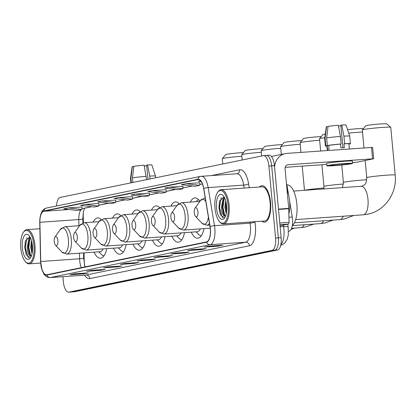 <?xml version="1.0" encoding="UTF-8"?>
<svg xmlns="http://www.w3.org/2000/svg" width="416" height="416" viewBox="0 0 416 416"><rect width="100%" height="100%" fill="white"/><g stroke="black" fill="none" stroke-linecap="round" stroke-linejoin="round"><path stroke-width="0.62" d="M101.234 219.528A20.192 8.211 -94 0 0 97.666 217.911A20.192 8.211 -94 0 0 93.127 222.097M120.682 215.524A20.192 8.211 -94 0 0 117.114 213.912A20.192 8.211 -94 0 0 112.575 218.098M140.13 211.526A20.192 8.211 -94 0 0 136.568 209.914A20.192 8.211 -94 0 0 132.023 214.1M159.583 207.527A20.192 8.211 -94 0 0 156.016 205.91A20.192 8.211 -94 0 0 151.471 210.096M179.031 203.528A20.192 8.211 -94 0 0 175.464 201.911A20.192 8.211 -94 0 0 170.919 206.097M199.909 201.287A20.192 8.211 -94 0 0 194.912 197.912A20.192 8.211 -94 0 0 190.367 202.098M288.87 213.902A19.048 7.748 -94 0 0 289.609 201.027L292.266 217.006A11.43 4.649 86 0 1 292.521 218.967A11.43 4.649 86 0 1 288.985 231.275L288.574 231.364M84.037 252.866L84.209 260.827A15.241 6.198 -94 0 0 84.36 263.479A15.241 6.198 -94 0 0 84.718 266.23M83.538 211.052A15.241 6.198 -94 0 0 83.257 216.232L83.398 222.862M171.839 236.158A20.192 8.211 -94 0 0 178.308 242.195A20.192 8.211 -94 0 0 184.512 232.638M191.287 232.159A20.192 8.211 -94 0 0 197.756 238.196A20.192 8.211 -94 0 0 203.96 228.639M152.391 240.157A20.192 8.211 -94 0 0 158.855 246.194A20.192 8.211 -94 0 0 165.064 236.636M132.938 244.161A20.192 8.211 -94 0 0 139.407 250.198A20.192 8.211 -94 0 0 145.616 240.635M113.49 248.16A20.192 8.211 -94 0 0 119.959 254.197A20.192 8.211 -94 0 0 126.162 244.639M94.042 252.158A20.192 8.211 -94 0 0 100.511 258.196A20.192 8.211 -94 0 0 106.714 248.638M286.447 183.654A11.43 4.649 86 0 1 287.295 187.138L288.543 194.641M62.889 276.687L63.352 281.71A11.43 4.649 -94 0 0 68.744 292.167L74.303 291.777A11.43 4.649 -94 0 0 74.552 291.741L277.597 249.98A11.43 4.649 -94 0 0 281.128 237.666L274.451 165.677A11.43 4.649 -94 0 0 269.058 155.22L266.282 155.418A11.43 4.649 -94 0 0 266.032 155.454M68.744 292.167A11.43 4.649 -94 0 0 68.994 292.131L272.043 250.37A11.43 4.649 -94 0 0 275.574 238.061L268.897 166.072L271.674 165.875A11.43 4.649 -94 0 0 266.282 155.418A11.43 4.649 -94 0 1 271.674 165.875L278.351 237.864L271.674 165.875L274.451 165.677M272.043 250.37L274.82 250.172A11.43 4.649 -94 0 0 278.351 237.864A11.43 4.649 -94 0 1 274.82 250.172L71.77 291.938L274.82 250.172L277.597 249.98M270.556 202.41A18.288 7.436 -94 0 0 261.929 185.682A18.288 7.436 -94 0 0 259.423 187.002A18.288 7.436 -94 0 1 261.929 185.682A18.288 7.436 -94 0 1 270.556 202.41A18.288 7.436 -94 0 1 264.503 222.165A18.288 7.436 -94 0 0 270.556 202.41M210.267 228.784A12.189 4.961 86 0 1 206.497 241.914L46.873 274.742A12.189 4.961 86 0 1 46.608 274.784A12.189 4.961 86 0 1 40.737 261.508L39.9 222.295A12.189 4.961 86 0 1 43.789 211.281L197.912 179.582A12.189 4.961 86 0 1 198.182 179.546A12.189 4.961 86 0 1 203.663 188.609L209.997 226.694A12.189 4.961 86 0 1 210.267 228.784M210.387 228.758A12.496 5.08 -94 0 0 210.111 226.616L203.778 188.531A12.496 5.08 -94 0 0 197.886 179.28L43.763 210.98A12.496 5.08 -94 0 0 39.775 222.264L40.612 261.477A12.496 5.08 -94 0 0 46.904 275.049L206.528 242.216A12.496 5.08 -94 0 0 210.387 228.758M70.34 274.711A3.047 2.782 -101.6 0 1 70.195 274.742A3.047 2.782 -101.6 0 1 69.862 274.789L83.751 273.806L88.338 272.865L74.454 273.848L69.862 274.789M83.694 273.192L83.751 273.806M87.162 271.248A3.047 2.782 -101.6 0 1 87.017 271.284A3.047 2.782 -101.6 0 1 86.684 271.331L100.568 270.348L105.154 269.407L91.27 270.384L86.684 271.331M100.511 269.734L100.568 270.348M103.979 267.79A3.047 2.782 -101.6 0 1 103.834 267.826A3.047 2.782 -101.6 0 1 103.501 267.868L117.39 266.89L121.976 265.949L108.087 266.926L103.501 267.868M117.333 266.276L117.39 266.89M120.796 264.332A3.047 2.782 -101.6 0 1 120.65 264.363A3.047 2.782 -101.6 0 1 120.318 264.41L134.207 263.432L138.793 262.486L124.909 263.468L120.318 264.41M134.15 262.813L134.207 263.432M204.89 247.036A3.047 2.782 -101.6 0 1 204.745 247.068A3.047 2.782 -101.6 0 1 204.412 247.114L218.301 246.132L222.888 245.19L208.998 246.173L204.412 247.114M218.244 245.518L218.301 246.132M188.074 250.494A3.047 2.782 -101.6 0 1 187.928 250.526A3.047 2.782 -101.6 0 1 187.595 250.572L201.479 249.595L206.071 248.648L192.182 249.631L187.595 250.572M201.422 248.976L201.479 249.595M171.252 253.952A3.047 2.782 -101.6 0 1 171.111 253.989A3.047 2.782 -101.6 0 1 170.778 254.036L184.662 253.053L189.249 252.112L175.365 253.089L170.778 254.036M184.605 252.439L184.662 253.053M154.435 257.41A3.047 2.782 -101.6 0 1 154.289 257.447A3.047 2.782 -101.6 0 1 153.956 257.494L167.846 256.511L172.432 255.57L158.543 256.547L153.956 257.494M167.788 255.897L167.846 256.511M137.618 260.874A3.047 2.782 -101.6 0 1 137.472 260.905A3.047 2.782 -101.6 0 1 137.14 260.952L151.024 259.969L155.61 259.028L141.726 260.01L137.14 260.952M150.966 259.355L151.024 259.969M261.841 221.203A18.288 7.436 -94 0 0 264.503 222.165A18.288 7.436 -94 0 1 261.841 221.203M268.897 166.072A11.43 4.649 -94 0 0 263.505 155.615A11.43 4.649 -94 0 0 263.255 155.646L60.211 197.413A11.43 4.649 -94 0 0 56.581 205.988M115.721 200.049L101.972 201.001L97.386 201.942L110.958 203.57L115.544 202.623L115.721 200.028M98.899 203.507L85.155 204.459L80.569 205.405L94.141 207.028L98.727 206.086L98.904 203.492M82.082 206.965L68.333 207.917L63.747 208.863L77.319 210.486L81.905 209.544L82.082 206.95M166.176 189.67L152.428 190.622L147.841 191.568L161.413 193.19L166 192.249L166.176 189.654M182.993 186.212L169.244 187.164L164.658 188.105L178.23 189.732L182.822 188.786L182.993 186.191M199.815 182.754L186.066 183.706L181.48 184.647L195.052 186.274L199.638 185.328L199.815 182.733M200.533 180.726L198.297 181.189L201.162 181.532M132.538 196.591L118.789 197.543L114.202 198.484L127.774 200.112L132.361 199.165L132.538 196.57M135.611 194.08L131.024 195.026L144.596 196.648L149.183 195.707L149.36 193.112L135.611 194.08L149.183 195.707M152.428 190.622L166 192.249M169.244 187.164L182.822 188.786M186.066 183.706L199.638 185.328M118.789 197.543L132.361 199.165M101.972 201.001L115.544 202.623M85.155 204.459L98.727 206.086M68.333 207.917L81.905 209.544M280.025 225.789L288.444 224.058L279.921 224.661M274.596 167.232A15.241 13.9 -101.6 0 1 285.464 153.592A15.241 13.9 -101.6 0 1 287.128 153.364L372.627 147.389L373.682 158.756L288.184 164.731A3.812 3.474 78.4 0 0 287.768 164.788A3.812 3.474 78.4 0 0 285.064 168.766L288.74 208.38A1.903 0.775 86 0 1 288.761 208.712L289.047 222.336A1.903 0.775 86 0 1 288.444 224.058M352.555 162.583L357.313 162.141L373.682 158.756M326.706 164.408L285.184 167.336M348.41 163.966A9.526 0.468 174.7 0 0 349.211 163.696A9.526 0.468 174.7 0 0 341.661 163.935A9.526 0.468 174.7 0 0 331.048 165.188A9.526 0.468 174.7 0 0 330.247 165.459A9.526 0.468 174.7 0 0 337.797 165.22A9.526 0.468 174.7 0 0 348.41 163.966M348.915 143.993L349.991 143.92A12.574 0.619 174.7 0 0 350.418 143.712A12.574 0.619 174.7 0 0 344.625 143.728L343.923 136.152A12.574 0.619 174.7 0 1 349.716 136.131A12.574 0.619 174.7 0 0 349.716 136.131L346.008 125.013A9.906 0.489 174.7 0 0 341.78 125.008L340.839 125.2L342.93 147.737M328.749 145.418L327.34 145.517L326.638 137.94L328.052 126.402A9.906 0.489 174.7 0 1 338.307 125.252L340.449 136.396L341.151 143.972L340.532 144.102A11.05 0.546 174.7 0 0 328.749 145.418L329.098 149.209A11.05 0.546 174.7 0 0 328.182 149.375A11.05 0.546 174.7 0 0 327.569 149.521L327.22 145.735A11.05 0.546 174.7 0 0 326.898 145.896L327.33 150.524M352.628 163.384L352.414 161.106A12.953 0.64 174.7 0 0 342.144 161.434A12.953 0.64 174.7 0 0 327.714 163.14A12.953 0.64 174.7 0 0 326.622 163.504L326.83 165.776A12.953 0.64 174.7 0 0 337.1 165.448A12.953 0.64 174.7 0 0 351.53 163.743A12.953 0.64 174.7 0 0 352.628 163.384A12.953 0.64 174.7 0 0 342.358 163.706A12.953 0.64 174.7 0 0 327.922 165.412A12.953 0.64 174.7 0 0 326.83 165.776M341.151 143.972A12.574 0.619 174.7 0 0 327.34 145.517M328.026 126.61L326.524 126.714L325.109 138.258L325.811 145.834L327.22 145.735M325.811 145.834A12.574 0.619 174.7 0 0 325.385 146.037A12.574 0.619 174.7 0 0 326.929 146.193M340.449 136.396A12.574 0.619 174.7 0 0 326.638 137.94M325.109 138.258A12.574 0.619 174.7 0 0 324.678 138.45A12.574 0.619 174.7 0 0 324.678 138.46L325.385 146.037M326.524 126.714A9.906 0.489 174.7 0 0 326.279 126.844L324.678 138.45M338.468 126.074A7.618 0.374 174.7 0 0 340.896 125.788M349.378 148.97L348.904 143.858A11.05 0.546 174.7 0 0 344.006 143.853L344.625 143.728M340.532 144.102L340.886 147.888A11.05 0.546 174.7 0 1 344.354 147.644L344.006 143.853M343.923 136.152L341.78 125.008M214.978 208.213A16.38 6.661 -94 0 0 219.627 221.702A16.38 6.661 -94 0 0 228.129 205.509A16.38 6.661 -94 0 0 217.563 192.442A16.38 6.661 -94 0 0 214.978 208.213M219.627 221.702L220.23 222.347A17.144 6.973 -94 0 0 223.454 223.917A17.144 6.973 -94 0 0 229.128 205.4A17.144 6.973 -94 0 0 221.042 189.712A17.144 6.973 -94 0 0 218.067 191.719L217.563 192.442M223.454 223.917L264.42 221.021A17.144 6.973 -94 0 0 270.093 202.509A17.144 6.973 -94 0 0 262.007 186.82L221.042 189.712M226.231 213.788L224.864 207.147L225.644 200.658M226.512 212.15L225.732 207.085L226.07 202.353M225.852 216.039L225.228 216.138C223.142 216.034 221.863 213.117 221.395 207.392L223.122 198.754L224.364 197.413M225.498 216.055L224.354 215.181L223.48 213.642L222.264 207.329L222.846 201.51L224.604 197.881M225.051 216.164L225.228 216.138A9.526 3.874 -94 0 0 225.597 216.013M226.6 205.826A12.574 5.112 -94 0 0 223.018 195.458A12.574 5.112 -94 0 0 216.507 207.901A12.574 5.112 -94 0 0 224.604 217.948A12.574 5.112 -94 0 0 226.6 205.826M224.063 196.867L219.539 201.136L218.941 207.631L220.402 214.812L224.572 217.714M289.609 201.027A19.048 7.748 -94 0 0 287.035 190.003M222.992 217.963L222.154 217.178L219.482 207.636L221.208 197.59M224.812 215.665L222.955 207.392L224.214 198.359M226.699 209.976L226.429 204.381M220.475 214.984L219.045 207.667L219.627 200.798M223.746 214.209L222.518 207.423L223.023 200.886M224.146 197.569L224.297 197.278M226.569 211.666L225.992 207.178L226.143 202.712M362.336 129.896L365.773 125.767A10.478 0.52 -5.3 0 1 366.647 125.497A10.478 0.52 -5.3 0 1 378.066 124.14A10.478 0.52 -5.3 0 1 386.61 123.833L390.749 127.26A14.284 0.707 174.7 0 0 379.096 127.681A14.284 0.707 174.7 0 0 363.527 129.532A14.284 0.707 174.7 0 0 362.336 129.896A14.284 0.707 174.7 0 0 362.32 129.932L363.99 147.94M194.256 212.664A4.571 1.862 -94 0 0 195.556 216.429A4.571 1.862 -94 0 0 197.928 211.91A4.571 1.862 -94 0 0 194.979 208.26A4.571 1.862 -94 0 0 194.256 212.664M292.302 225.612A20.956 8.523 -94 0 0 296.852 204.038A20.956 8.523 -94 0 0 286.967 184.865L286.811 184.876M293.654 191.079L361.873 186.222C365.217 184.47 366.272 184.6 366.751 177.674A14.284 0.707 -5.3 0 1 367.957 177.273A14.284 0.707 -5.3 0 1 383.874 175.391A14.284 0.707 -5.3 0 1 395.2 175.032L390.77 127.296A14.284 0.707 174.7 0 0 390.749 127.26M170.898 217.469A4.571 1.862 -94 0 0 172.193 221.234A4.571 1.862 -94 0 0 174.564 216.715A4.571 1.862 -94 0 0 171.616 213.065A4.571 1.862 -94 0 0 170.898 217.469M362.513 132.018A14.284 0.707 174.7 0 0 348.722 133.156M347.558 129.667A10.478 0.52 -5.3 0 1 363.246 128.638L363.329 128.705M324.782 137.696A14.284 0.707 174.7 0 0 320.715 138.336A14.284 0.707 174.7 0 0 319.524 138.7L322.962 134.571A10.478 0.52 -5.3 0 1 323.835 134.306A10.478 0.52 -5.3 0 1 325.286 134.051M319.524 138.7A14.284 0.707 174.7 0 0 319.509 138.736L320.648 150.998M151.45 221.468A4.571 1.862 -94 0 0 152.745 225.233A4.571 1.862 -94 0 0 155.116 220.714A4.571 1.862 -94 0 0 152.168 217.069A4.571 1.862 -94 0 0 151.45 221.468M176.836 205.681L162.089 206.721A13.718 5.58 -94 0 1 168.558 219.268A13.718 5.58 -94 0 1 164.018 234.083L197.298 231.733A13.718 5.58 -94 0 0 200.387 228.888M196.05 231.821L198.52 234.307A18.096 7.358 -94 0 0 201.271 235.804M198.728 199.784A18.096 7.358 -94 0 0 196.212 201.656L196.191 201.687M319.649 140.265A14.284 0.707 174.7 0 0 301.267 142.34A14.284 0.707 174.7 0 0 300.076 142.704L303.514 138.57A10.478 0.52 -5.3 0 1 304.387 138.304A10.478 0.52 -5.3 0 1 321.287 136.583M300.076 142.704A14.284 0.707 174.7 0 0 300.061 142.74L300.955 152.386M131.997 225.472A4.571 1.862 -94 0 0 133.297 229.232A4.571 1.862 -94 0 0 135.668 224.713A4.571 1.862 -94 0 0 132.72 221.068A4.571 1.862 -94 0 0 131.997 225.472M157.388 209.68L142.636 210.72A13.718 5.58 -94 0 1 149.11 223.272A13.718 5.58 -94 0 1 144.57 238.082L177.85 235.737A13.718 5.58 -94 0 0 180.939 232.887M176.602 235.82L179.067 238.306A18.096 7.358 -94 0 0 181.823 239.803M177.507 204.807A18.096 7.358 -94 0 0 176.764 205.655L176.743 205.686M300.201 144.264A14.284 0.707 174.7 0 0 281.819 146.338A14.284 0.707 174.7 0 0 280.628 146.702L284.066 142.574A10.478 0.52 -5.3 0 1 284.939 142.303A10.478 0.52 -5.3 0 1 301.839 140.582M280.628 146.702A14.284 0.707 174.7 0 0 280.613 146.739L281.325 154.445M112.549 229.471A4.571 1.862 -94 0 0 113.849 233.236A4.571 1.862 -94 0 0 116.22 228.717A4.571 1.862 -94 0 0 113.272 225.066A4.571 1.862 -94 0 0 112.549 229.471M137.94 213.678L123.188 214.724A13.718 5.58 -94 0 1 129.662 227.271A13.718 5.58 -94 0 1 125.122 242.086L158.402 239.736A13.718 5.58 -94 0 0 161.486 236.891M157.154 239.824L159.619 242.304A18.096 7.358 -94 0 0 162.375 243.802M158.059 208.811A18.096 7.358 -94 0 0 157.316 209.654L157.29 209.685M280.753 148.268A14.284 0.707 174.7 0 0 262.371 150.337A14.284 0.707 174.7 0 0 261.18 150.701L264.618 146.572A10.478 0.52 -5.3 0 1 265.491 146.302A10.478 0.52 -5.3 0 1 282.391 144.581M261.18 150.701A14.284 0.707 174.7 0 0 261.165 150.738L261.648 155.979M93.101 233.47A4.571 1.862 -94 0 0 94.401 237.234A4.571 1.862 -94 0 0 96.772 232.716A4.571 1.862 -94 0 0 93.824 229.065A4.571 1.862 -94 0 0 93.101 233.47M118.492 217.682L103.74 218.722A13.718 5.58 -94 0 1 110.214 231.27A13.718 5.58 -94 0 1 105.674 246.085L138.954 243.734A13.718 5.58 -94 0 0 142.038 240.89M137.706 243.823L140.171 246.308A18.096 7.358 -94 0 0 142.927 247.806M138.611 212.81A18.096 7.358 -94 0 0 137.868 213.652L137.842 213.689M261.305 152.266A14.284 0.707 174.7 0 0 242.923 154.336A14.284 0.707 174.7 0 0 241.727 154.705L245.17 150.571A10.478 0.52 -5.3 0 1 246.043 150.306A10.478 0.52 -5.3 0 1 262.943 148.58M241.727 154.705A14.284 0.707 174.7 0 0 241.717 154.742L242.2 159.978M73.653 237.468A4.571 1.862 -94 0 0 74.953 241.233A4.571 1.862 -94 0 0 77.324 236.714A4.571 1.862 -94 0 0 74.376 233.069A4.571 1.862 -94 0 0 73.653 237.468M99.044 221.681L84.292 222.721A13.718 5.58 -94 0 1 90.761 235.269A13.718 5.58 -94 0 1 86.226 250.084L119.506 247.733A13.718 5.58 -94 0 0 122.59 244.889M118.258 247.822L120.723 250.307A18.096 7.358 -94 0 0 123.479 251.805M119.163 216.809A18.096 7.358 -94 0 0 118.42 217.656L118.394 217.688M241.857 156.265A14.284 0.707 174.7 0 0 223.475 158.34A14.284 0.707 174.7 0 0 222.279 158.704L225.722 154.57A10.478 0.52 -5.3 0 1 226.595 154.305A10.478 0.52 -5.3 0 1 243.495 152.584M222.279 158.704A14.284 0.707 174.7 0 0 222.269 158.74L222.752 163.977M54.205 241.472A4.571 1.862 -94 0 0 55.505 245.237A4.571 1.862 -94 0 0 57.876 240.713A4.571 1.862 -94 0 0 54.928 237.068A4.571 1.862 -94 0 0 54.205 241.472M79.596 225.68L64.844 226.72A13.718 5.58 -94 0 1 71.313 239.273A13.718 5.58 -94 0 1 66.778 254.082L100.058 251.737A13.718 5.58 -94 0 0 103.142 248.888M98.81 251.826L101.275 254.306A18.096 7.358 -94 0 0 104.031 255.804M99.715 220.808A18.096 7.358 -94 0 0 98.972 221.655L98.946 221.686M150.01 178.942L149.744 176.088A12.574 0.619 174.7 0 1 155.537 176.067A12.574 0.619 174.7 0 0 155.537 176.067L151.83 164.949A9.906 0.489 174.7 0 0 147.602 164.944L146.661 165.142L147.982 179.358M132.886 182.463L132.46 177.882L133.874 166.338A9.906 0.489 174.7 0 1 144.128 165.188L146.578 179.644M146.271 176.332A12.574 0.619 174.7 0 0 132.46 177.882M133.848 166.546L132.34 166.655L130.931 178.194L131.357 182.78M130.931 178.194A12.574 0.619 174.7 0 0 130.499 178.391A12.574 0.619 174.7 0 0 130.499 178.396L130.915 182.868M132.34 166.655A9.906 0.489 174.7 0 0 132.101 166.78L130.499 178.391M144.29 166.015A7.618 0.374 174.7 0 0 146.718 165.724M149.744 176.088L147.602 164.944M20.8 248.154A16.38 6.661 -94 0 0 25.449 261.643A16.38 6.661 -94 0 0 33.951 245.45A16.38 6.661 -94 0 0 23.384 232.378A16.38 6.661 -94 0 0 20.8 248.154M25.449 261.643L26.052 262.283A17.144 6.973 -94 0 0 29.276 263.853A17.144 6.973 -94 0 0 34.949 245.336A17.144 6.973 -94 0 0 26.863 229.653A17.144 6.973 -94 0 0 23.889 231.66L23.384 232.378M32.053 253.729L30.685 247.083L31.465 240.599M32.334 252.086L31.554 247.021L31.892 242.294M31.673 255.975L31.049 256.074C28.964 255.97 27.685 253.058 27.217 247.328L28.943 238.69L30.186 237.349M31.32 255.996L30.176 255.117L29.302 253.578L28.085 247.27L28.668 241.446L30.425 237.822M30.872 256.105L31.049 256.074A9.526 3.874 -94 0 0 31.418 255.954M32.422 245.762A12.574 5.112 -94 0 0 28.839 235.394A12.574 5.112 -94 0 0 22.329 247.837A12.574 5.112 -94 0 0 30.425 257.889A12.574 5.112 -94 0 0 32.422 245.762M29.884 236.803L25.355 241.077L24.762 247.567L26.224 254.748L30.394 257.65M28.813 257.904L27.976 257.119L25.303 247.577L27.03 237.526M30.633 255.601L28.772 247.333L30.035 238.295M32.521 249.917L32.25 244.322M26.296 254.92L24.866 247.608L25.449 240.739M29.567 254.15L28.34 247.364L28.844 240.822M29.968 237.51L30.118 237.219M32.391 251.607L31.814 247.114L31.964 242.653M288.943 217.24L292.266 217.006M288.574 231.306L288.985 231.275M286.775 187.179L287.295 187.138M280.847 244.681A15.241 6.198 -94 0 0 283.936 229.19A15.241 6.198 -94 0 0 283.598 226.574L280.124 226.819M281.128 237.666L275.574 238.061M74.552 291.741L68.994 292.131M287.716 224.208L288.226 227.261A7.618 1.576 170.6 0 0 283.598 226.574L283.353 225.103M40.737 261.508L79.622 258.762A12.189 4.961 -94 0 0 79.742 260.884A12.189 4.961 -94 0 0 81.276 267.67M79.503 253.188L79.622 258.762A6.859 0.754 -1.2 0 0 83.658 257.988L84.9 266.921M254.909 221.697L254.951 221.962A19.048 7.748 86 0 1 249.486 245.742L89.861 278.574A3.812 3.474 78.4 0 0 86.039 275.033L245.664 242.2A15.241 6.198 -94 0 0 250.375 225.784A15.241 6.198 -94 0 0 250.037 223.174L249.85 222.05M89.861 278.574A19.048 7.748 86 0 1 84.542 275.158M85.706 275.075A15.241 6.198 -94 0 0 86.039 275.033L50.487 277.54A15.241 6.198 86 0 1 50.154 277.586L85.826 275.064M203.778 188.531A3.812 0.79 170.6 0 1 208.151 187.6L243.703 185.094A15.241 6.198 -94 0 0 236.85 173.763L200.548 176.374A3.812 3.474 78.4 0 1 200.964 176.316A15.241 6.198 86 0 1 201.297 176.27A15.241 6.198 86 0 1 208.151 187.6L214.484 225.685A15.241 6.198 86 0 1 214.822 228.296A15.241 6.198 86 0 1 210.111 244.707A3.812 3.474 -101.6 0 1 206.528 242.216M210.111 226.616A3.812 0.79 170.6 0 1 214.484 225.685L250.037 223.174A3.812 0.79 -9.4 0 0 254.951 221.962M43.763 210.98A3.812 3.474 -101.6 0 1 46.426 208.073L200.548 176.374A3.812 3.474 78.4 0 0 197.886 179.28M39.775 222.264A3.812 0.416 178.8 0 1 39.738 222.212L40.576 261.42A3.812 0.416 178.8 0 1 40.607 261.362M40.612 261.477A3.812 0.416 178.8 0 1 40.576 261.42L42.099 270.301L44.039 274.212C45.505 276.427 47.544 277.555 50.154 277.586M46.904 275.049A3.812 3.474 78.4 0 0 50.487 277.54L210.111 244.707L245.664 242.2A3.812 3.474 78.4 0 1 249.486 245.742M211.572 175.547L239.637 169.775A19.048 7.748 86 0 1 248.617 183.877L249.257 187.72M244.197 188.079L243.703 185.094A3.812 0.79 -9.4 0 0 248.617 183.877M236.886 173.758A3.812 3.474 78.4 0 0 236.933 173.748A3.812 3.474 78.4 0 0 239.637 169.775M43.789 211.281L69.066 209.498M81.973 208.588L82.675 208.541A12.189 4.961 -94 0 0 81.957 208.827M80.969 209.737A12.189 4.961 -94 0 0 78.785 219.549L78.915 225.727M39.9 222.295L78.785 219.549A6.859 0.754 -1.2 0 0 82.82 218.774L82.909 223.002M197.912 179.582L198.448 179.546M202.394 183.914L199.696 184.47M192.447 185.962L182.879 187.928M175.63 189.42L166.057 191.386M158.808 192.878L149.24 194.849M141.991 196.336L132.423 198.307M125.174 199.8L115.601 201.765M108.352 203.258L98.784 205.223M91.536 206.716L82.675 208.541A6.859 6.256 78.4 0 0 83.424 208.437L91.692 206.736M287.362 164.897L288.184 164.731M278.481 209.108L288.74 208.38M372.549 158.777L371.493 147.41M288.761 208.712L278.512 209.435M279.77 222.992L289.047 222.336M361.244 186.306A14.284 5.808 86 0 1 367.988 199.378A14.284 5.808 86 0 1 363.568 214.765A14.284 5.808 86 0 1 363.256 214.807L295.667 219.58M195.556 216.429L201.926 223.184A12.6 5.127 -94 0 0 208.385 217.006M209.726 225.072L206.83 225.28A13.718 5.58 -94 0 0 209.435 223.324M205.208 197.917A13.718 5.58 -94 0 0 204.896 197.917L200.34 200.678A12.6 5.127 -94 0 1 205.821 201.588M343.304 216.216A14.284 5.808 86 0 1 340.21 219.57A14.284 5.808 86 0 1 339.898 219.612L294.388 222.825M342.503 187.626L343.387 182.478A14.284 0.707 -5.3 0 1 344.594 182.078A14.284 0.707 -5.3 0 1 366.735 179.769M178.563 227.989A12.6 5.127 -94 0 0 185.104 215.535A12.6 5.127 -94 0 0 176.977 205.483L181.537 202.722A13.718 5.58 -94 0 1 188.006 215.27A13.718 5.58 -94 0 1 183.466 230.084L178.563 227.989L172.193 221.234M323.612 220.761A14.284 5.808 86 0 1 320.762 223.569A14.284 5.808 86 0 1 320.45 223.616L292.318 225.597M323.877 188.942L323.939 186.477A14.284 0.707 -5.3 0 1 325.146 186.077A14.284 0.707 -5.3 0 1 343.418 184.012M152.745 225.233L159.115 231.993A12.6 5.127 -94 0 0 165.656 219.534A12.6 5.127 -94 0 0 157.529 209.482L162.089 206.721M304.158 224.765A14.284 5.808 86 0 1 301.309 227.573A14.284 5.808 86 0 1 300.997 227.614L291.59 228.28M304.834 190.289A14.284 0.707 -5.3 0 1 305.698 190.076A14.284 0.707 -5.3 0 1 323.97 188.011M133.297 229.232L139.667 235.992A12.6 5.127 -94 0 0 146.203 223.538A12.6 5.127 -94 0 0 138.081 213.481L142.636 210.72M113.849 233.236L120.219 239.99A12.6 5.127 -94 0 0 126.755 227.536A12.6 5.127 -94 0 0 118.633 217.485L123.188 214.724M94.401 237.234L100.771 243.989A12.6 5.127 -94 0 0 107.307 231.535A12.6 5.127 -94 0 0 99.18 221.484L103.74 218.722M74.953 241.233L81.323 247.993A12.6 5.127 -94 0 0 87.859 235.534A12.6 5.127 -94 0 0 79.732 225.482L84.292 222.721M55.505 245.237L61.875 251.992A12.6 5.127 -94 0 0 68.411 239.538A12.6 5.127 -94 0 0 60.284 229.481L64.844 226.72M288.226 227.261L288.283 235.29L287.123 239.356L285.111 242.538L283.104 244.244L280.701 245.331M46.426 208.073C42.156 209.082 39.931 213.793 39.738 222.212M263.505 155.615L266.282 155.418M202.415 183.96L199.69 184.522M192.603 185.978L182.874 187.98M175.786 189.436L166.057 191.438M158.969 192.899L149.235 194.901M142.147 196.357L132.418 198.359M125.33 199.815L115.601 201.817M108.514 203.273L98.779 205.275M84.542 208.208L83.377 211.765L82.82 218.774M83.548 252.902L83.658 257.988M137.472 260.905L141.892 259.995M154.289 257.447L158.714 256.537M171.111 253.989L175.531 253.079M187.928 250.526L192.348 249.621M204.745 247.068L209.17 246.158M120.65 264.363L125.076 263.458M103.834 267.826L108.259 266.916M87.017 271.284L91.437 270.374M70.195 274.742L74.62 273.832M271.404 156.484L285.464 153.592M349.716 136.136L350.418 143.712M363.256 214.807L367.63 214.209C384.904 211.021 397.264 192.93 395.2 175.032M366.751 177.674L365.16 160.529M206.83 225.28L201.926 223.184M205.208 197.896L204.896 197.917M194.979 208.26L200.34 200.678M339.898 219.612L344.266 219.014L353.787 215.478M343.387 182.478L341.765 165.022M210.205 228.197L183.466 230.084M199.805 201.432L181.537 202.722M171.616 213.065L176.977 205.483M320.45 223.616L324.818 223.012L333.19 220.085M323.939 186.477L321.922 164.746M164.018 234.083L159.115 231.993M152.168 217.069L157.529 209.482M300.997 227.614L305.37 227.011L313.742 224.089M304.476 190.315L302.229 166.135M144.57 238.082L139.667 235.992M132.72 221.068L138.081 213.481M290.992 229.544L294.294 228.088M125.122 242.086L120.219 239.99M113.272 225.066L118.633 217.485M105.674 246.085L100.771 243.989M93.824 229.065L99.18 221.484M86.226 250.084L81.323 247.993M74.376 233.069L79.732 225.482M66.778 254.082L61.875 251.992M54.928 237.068L60.284 229.481M155.537 176.077L155.693 177.772M40.648 263.052L29.276 263.853M39.879 228.732L26.863 229.653"/></g></svg>
